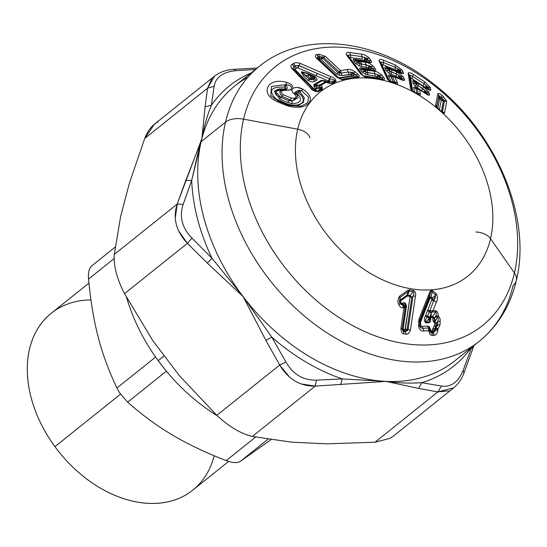 <?xml version="1.0" encoding="UTF-8"?>
<svg xmlns="http://www.w3.org/2000/svg" width="547" height="547" viewBox="0 0 547 547"><rect width="100%" height="100%" fill="white"/><g stroke="black" fill="none" stroke-linecap="round" stroke-linejoin="round"><path stroke-width="0.82" d="M158.192 360.658A156.941 111.745 -128.7 0 1 126.542 297.342A156.941 111.745 51.3 0 0 158.192 360.658L164.291 355.776L158.192 360.658A156.941 111.745 51.3 0 0 217.268 415.754A156.941 111.745 -128.7 0 1 158.192 360.658L164.599 368.986L158.172 360.63M88.539 279.079C90.686 301.671 93.92 321.027 98.241 337.137C102.357 353.417 108.579 370.381 116.914 388.021L119.67 392.876L127.629 402.154C142.74 415.419 157.666 426.366 172.428 434.974C186.978 443.747 204.899 452.301 226.191 460.615C232.578 462.994 237.323 463.22 240.441 461.292L271.052 439.644L240.441 461.292L267.989 439.248L240.441 461.292C237.323 463.22 232.578 462.994 226.191 460.615L255.627 437.067L226.191 460.615C204.899 452.301 186.978 443.747 172.428 434.974C157.673 426.366 142.74 415.419 127.629 402.154L166.37 371.146L127.629 402.154L119.67 392.876L116.914 388.021L155.608 357.054L116.914 388.021C108.579 370.381 102.357 353.417 98.241 337.137C93.92 321.027 90.686 301.671 88.539 279.079L114.125 258.601L88.539 279.079C88.012 272.351 89.188 267.866 92.067 265.623M228.625 461.463L192.817 490.119A113.27 80.648 -128.7 0 1 54.932 446.653L120.538 394.155L54.932 446.653A113.27 80.648 -128.7 0 1 51.274 313.246L88.929 283.114M90.939 299.9A113.27 80.648 51.3 0 0 54.932 446.653A113.27 80.648 51.3 0 0 147.724 503.336A113.27 80.648 51.3 0 0 214.185 455.767M91.814 265.808L115.212 247.087M421.744 382.688L418.578 388.425L386.086 381.389C398.052 383.064 409.942 383.495 421.744 382.688L441.402 386.045L437.901 391.919L418.578 388.425L421.744 382.688C409.942 383.495 398.052 383.064 386.086 381.389L315.216 386.107C300.139 386.332 288.303 379.31 279.702 365.04L265.917 340.412L243.08 296.563L271.777 337.096L265.917 340.412L271.777 337.096L285.937 362.018L279.702 365.04L285.937 362.018C293.11 374.401 303.284 380.432 316.46 380.131L315.216 386.107L316.46 380.131L342.285 378.921L340.631 384.732L342.285 378.921L386.086 381.389L418.578 388.425L437.901 391.919L441.402 386.045C450.926 387.426 458.174 382.216 463.138 370.415L464.027 372.876L463.138 370.415L471.678 347.366L463.138 370.415C458.174 382.216 450.926 387.426 441.402 386.045L421.744 382.688A179.457 127.779 51.3 0 0 471.029 347.885A179.457 127.779 -128.7 0 1 421.744 382.688M389.792 438.407L375.044 442.222L389.792 438.407L393.587 435.945L453.73 387.816L437.901 391.919L375.044 442.222L326.744 443.829L291.476 442.154L252.352 436.41C240.906 433.723 229.07 426.701 216.838 415.344L179.368 375.659L152.839 340.672L124.545 293.636C116.846 278.71 113.441 265.623 114.323 254.382L120.566 216.769L129.304 183.45L144.723 138.487L207.58 88.183L214.513 76.129C219.908 72.04 226.403 69.77 233.986 69.319L235.853 70.686L233.986 69.319L257.247 68.013M473.934 345.56L472.69 349.109L472.218 346.935L472.69 349.102L464.027 372.876C461.743 379.016 458.311 384.001 453.73 387.816M178.561 230.779L187.409 243.333L207.286 263.086L243.08 296.563L212.004 258.273A179.457 127.779 -128.7 0 1 191.703 180.339L200.496 142.035L201.911 138.507L191.703 180.339L185.775 180.51L200.79 141.919A6.824 4.178 -166.9 0 0 201.125 141.68A176.045 125.345 51.3 0 0 243.08 296.563L207.286 263.086L187.409 243.333C176.079 231.306 172.667 218.226 177.187 204.079L185.775 180.51L191.703 180.339L183.163 204.339L177.187 204.079L183.163 204.339C179.122 216.687 182.048 227.935 191.949 238.075L187.409 243.333L191.949 238.075L212.004 258.273L207.286 263.086L212.004 258.273L243.08 296.563L265.917 340.412L279.702 365.04L216.838 415.344L279.702 365.04L289.671 377.232M301.007 383.912L315.216 386.107L386.086 381.389L342.285 378.921A179.457 127.779 -128.7 0 1 271.777 337.096L243.08 296.563A176.045 125.345 -128.7 0 1 201.125 141.68L225.494 122.179A176.045 125.345 -128.7 0 1 259.292 66.378A176.045 125.345 51.3 0 0 225.494 122.179L201.125 141.68A176.045 125.345 -128.7 0 1 201.911 138.507A176.045 125.345 51.3 0 0 201.125 141.68A6.824 4.178 13.1 0 1 200.79 141.919L201.911 138.507A176.045 125.345 -128.7 0 1 234.923 85.886A176.045 125.345 -128.7 0 1 247.962 77.202A176.045 125.345 51.3 0 0 234.923 85.886A176.045 125.345 51.3 0 0 201.911 138.507C203.901 127.013 207.06 115.937 211.388 105.277L214.116 86.317C215.703 77.223 222.944 72.013 235.853 70.686L255.463 69.442L235.853 70.686C222.944 72.013 215.703 77.223 214.116 86.317L207.58 88.183L214.116 86.317L211.388 105.277L205.084 106.877L207.58 88.183L205.084 106.877L211.388 105.277C207.06 115.937 203.901 127.013 201.911 138.507L205.084 106.877L201.911 138.507L177.187 204.079L114.323 254.382L177.187 204.079L175.266 218.274M187.409 243.333L124.545 293.636L187.409 243.333M211.792 78.747L207.58 88.183L144.723 138.487L154.37 124.258L214.513 76.129M315.216 386.107L252.352 436.41L315.216 386.107M158.056 121.878C152.196 124.976 147.752 130.514 144.723 138.487L129.304 183.45L120.566 216.769L114.323 254.382C113.441 265.623 116.846 278.71 124.545 293.636L152.839 340.672L179.368 375.659L216.838 415.344C229.07 426.701 240.906 433.723 252.352 436.41L291.476 442.154L326.744 443.829L375.044 442.222L437.901 391.919L448.636 390.838M386.086 381.389A176.045 125.345 51.3 0 0 454.906 360.788A176.045 125.345 -128.7 0 1 386.086 381.389A176.045 125.345 -128.7 0 1 243.08 296.563A176.045 125.345 51.3 0 0 386.086 381.389M211.388 105.277A179.457 127.779 -128.7 0 1 251.039 72.983A179.457 127.779 51.3 0 0 211.388 105.277M342.285 378.921L316.46 380.131C303.284 380.432 293.11 374.401 285.937 362.018L271.777 337.096A179.457 127.779 51.3 0 0 342.285 378.921M212.004 258.273L191.949 238.075C182.048 227.935 179.122 216.687 183.163 204.339L191.703 180.339A179.457 127.779 51.3 0 0 212.004 258.273M454.906 360.788L479.281 341.287A176.045 125.345 -128.7 0 1 302.361 314.32A176.045 125.345 -128.7 0 1 225.494 122.179A176.045 125.345 51.3 0 0 302.361 314.32A176.045 125.345 51.3 0 0 479.281 341.287A176.045 125.345 51.3 0 0 513.079 285.486A20.471 12.54 -166.9 0 0 516.293 280.645A20.471 12.54 -166.9 0 0 514.433 272.96A165.809 118.063 51.3 0 0 408.807 68.437A165.809 118.063 51.3 0 0 243.572 119.15A20.471 12.54 -166.9 0 0 225.494 122.179A20.471 12.54 13.1 0 1 243.572 119.15A165.809 118.063 51.3 0 0 349.205 323.674A165.809 118.063 51.3 0 0 514.433 272.96A20.471 12.54 13.1 0 1 516.293 280.645C532.252 216.564 495.514 131.752 434.092 84.334C378.339 39.199 304.405 29.347 259.292 66.378L234.923 85.886M475.897 232.017A13.648 8.362 13.1 0 1 490.543 238.711A118.043 84.053 -128.7 0 1 372.904 274.813A118.043 84.053 -128.7 0 1 297.705 129.208A13.648 8.362 13.1 0 1 309.971 137.796A13.648 8.362 -166.9 0 0 297.705 129.208A118.043 84.053 -128.7 0 1 415.337 93.099A118.043 84.053 -128.7 0 1 490.543 238.711A13.648 8.362 -166.9 0 0 475.897 232.017M416.281 93.147L420.301 93.934C420.78 95.11 420.11 95.322 418.284 94.556L418.072 94.275C418.968 94.652 418.988 94.412 418.134 93.571L417.375 88.976L419.59 89.605L420.301 93.934L418.134 93.571C418.988 94.412 418.968 94.652 418.072 94.275L413.279 91.506C411.173 89.811 410.229 88.559 410.435 87.759L411.652 89.599M418.202 94.351L413.163 91.26L411.631 89.434L410.223 80.662L409.04 78.994L408.117 73.236L409.306 75.048L410.065 75.212L409.395 75.958M418.072 94.275L418.284 94.556C420.11 95.322 420.78 95.11 420.301 93.934L419.59 89.605L417.375 88.976L418.838 89.031L427.412 94.754L419.59 89.605M410.435 87.759L409.04 78.994L410.435 87.759C410.229 88.559 411.173 89.811 413.279 91.506L418.284 94.556M410.223 80.662L409.293 74.905L410.065 75.212A2.728 2.099 -76 0 0 410.558 77.749L424.889 87.158L410.558 77.749L411.433 83.158L410.558 77.749A2.728 2.475 -9.2 0 1 409.573 76.635M427.645 86.556L428.322 88.785L428.062 87.164L430.345 87.602L430.605 89.223L428.322 88.785L430.605 89.223C431.152 90.46 430.503 90.679 428.67 89.886L428.41 89.578C429.224 89.927 429.19 89.66 428.322 88.785L427.269 88.334L426.674 85.947L424.028 83.78L412.705 76.464L410.065 75.212L410.558 77.749L409.566 76.621M425.58 93.359L427.084 93.674C427.952 94.549 427.98 94.802 427.159 94.446C427.98 94.809 427.952 94.549 427.084 93.674L426.817 92.019L429.087 92.45L429.354 94.098L427.084 93.674L429.354 94.098C429.88 95.335 429.231 95.547 427.412 94.754C429.231 95.547 429.88 95.328 429.354 94.098L429.087 92.45L423.378 86.631L418.599 83.527L416.424 83.165L416.322 82.535L417.436 82.638L418.599 83.527L418.079 82.727L416.322 82.535L418.079 82.727L428.67 89.886L418.537 83.165M426.865 88.491L428.322 88.785C429.19 89.66 429.224 89.927 428.41 89.578L428.67 89.886C430.503 90.679 431.152 90.46 430.605 89.223L430.345 87.602L424.684 81.763L413.361 74.447C410.852 72.696 409.101 72.293 408.117 73.236L409.04 78.994M428.834 89.817L417.436 82.638M427.583 94.686L418.489 89.086M444.232 100.156L444.54 100.73L442.099 112.374C443.904 113.591 444.725 113.673 444.567 112.634C444.725 113.673 443.904 113.591 442.099 112.374L442.386 111.903L444.567 112.634L446.714 101.455L444.567 112.634L442.386 111.903L444.54 100.73L446.714 101.455L443.487 96.723L441.744 95.192C440.034 93.749 438.735 93.25 437.846 93.687L438.783 95.684L436.609 107.096L439.104 95.67M442.557 112.579L436.602 107.082M435.692 104.867L437.846 93.687L435.692 104.867C435.234 105.366 435.863 106.549 437.586 108.429L442.099 112.374L437.586 108.429C435.863 106.549 435.234 105.366 435.692 104.867L436.643 106.87M399.679 78.789L400.568 78.31L401.888 78.761L400.985 76.778L403.242 76.778L404.144 78.761L401.888 78.761L404.144 78.761C405.067 80.115 404.677 80.662 402.975 80.402L402.558 80.019C403.303 80.108 403.077 79.691 401.888 78.761C403.077 79.691 403.303 80.108 402.558 80.019L394.831 77.018L397.225 82.228C398.1 83.534 397.669 84.06 395.932 83.8L395.556 83.431C396.411 83.554 396.247 83.171 395.078 82.276L397.225 82.228L395.078 82.276L392.534 76.744L394.831 77.018L392.534 76.744L393.854 76.423L402.975 80.402C404.677 80.655 405.067 80.108 404.144 78.761L403.242 76.778L396.452 71.739L391.474 69.701A2.728 1.169 111.8 0 1 391.331 71.985L388.124 70.276L387.276 68.43L391.276 69.264L388.972 68.99L390.291 68.676L401.402 73.305C402.127 73.38 401.901 72.956 400.712 72.04L399.823 70.084L402.093 70.084L402.982 72.04C403.918 73.387 403.536 73.934 401.826 73.695L391.276 69.264L401.826 73.695C403.536 73.934 403.918 73.387 402.982 72.04L402.093 70.084L395.351 65.018L383.556 60.238C380.862 58.98 379.324 59.131 378.948 60.696L380.295 62.16L380.828 61.948L380.486 63.001M395.631 83.459L390.408 81.489L388.144 79.247L380.247 62.009M390.373 81.476L395.932 83.8C397.669 84.06 398.1 83.534 397.225 82.228L394.831 77.018L402.975 80.402M386.893 78.159L378.948 60.696L386.893 78.159C387.071 79.247 388.349 80.477 390.729 81.838C388.349 80.477 387.071 79.247 386.893 78.159L388.274 79.636M399.214 69.448L400.712 72.04L402.982 72.04M389.32 69.749L388.972 68.99L389.32 69.749L388.124 70.276L389.32 69.749L390.141 71.356L389.32 69.749A2.728 2.277 -24.7 0 1 391.474 69.701L396.452 71.739L396.308 74.023L391.413 71.725M401.402 73.305L401.826 73.695L401.402 73.305C402.127 73.38 401.901 72.956 400.712 72.04L399.447 71.602L398.127 68.963L395.207 67.308L383.413 62.522L380.295 62.16L378.948 60.696C379.324 59.131 380.862 58.98 383.556 60.238L383.413 62.522L383.556 60.238L395.351 65.018L395.207 67.308L395.351 65.018L402.093 70.084L398.934 70.488L399.823 70.084L398.127 68.963L396.698 70.501L397.211 71.616L396.698 70.501L395.064 69.592L396.698 70.501A2.728 0.362 126.4 0 0 398.127 68.963L398.934 70.488A2.728 2.277 -24.6 0 1 396.698 70.501L398.934 70.488L399.447 71.602L400.712 72.04M390.114 68.936L390.688 68.813M393.669 76.689L394.25 76.559M402.736 80.088L389.833 74.85C388.411 74.508 388.042 74.966 388.712 76.238L391.249 81.783L389.416 81.093L381.799 64.45L395.064 69.592L381.799 64.45L389.416 81.093L391.249 81.783L388.712 76.238C388.042 74.966 388.411 74.508 389.833 74.85L393.348 76.252L389.833 74.85L390.825 76.177L392.534 76.744L395.078 82.276C396.247 83.171 396.411 83.554 395.556 83.431M394.202 76.546L394.831 77.018M390.216 68.642L386.278 67.103C384.835 66.775 384.466 67.24 385.156 68.491L386.004 70.337L388.828 73.018L397.833 77.216L398.346 78.33L397.833 77.216L388.828 73.018L386.004 70.337L385.156 68.491C384.466 67.24 384.835 66.775 386.278 67.103L389.779 68.498L386.278 67.103L387.276 68.43L386.524 67.425L390.606 68.778M401.601 73.38L391.276 69.264M363.974 76.498L365.56 77.298L365.013 76.874L382.804 79.397L383.42 79.835L382.804 79.397C383.379 79.206 382.893 78.645 381.334 77.729L383.502 77.23L381.334 77.729L379.762 75.616L381.929 75.117L383.502 77.23C384.869 78.645 384.835 79.513 383.42 79.835L365.56 77.298L360.76 74.002L346.381 54.768L347.796 55.78L348.001 55.185L347.844 55.739M366.182 57.9L368.589 60.655L366.982 58.502L369.122 57.996L370.736 60.149L368.589 60.655L370.736 60.149C372.09 61.496 372.056 62.358 370.627 62.734L360.254 61.148L360.617 61.633L358.593 62.16L357.964 61.319L360.254 61.148L357.964 61.319L359.051 60.608L370.011 62.303C370.586 62.078 370.107 61.531 368.589 60.655L367.119 60.3L364.999 57.599L361.943 56.621L350.36 54.98L348.001 55.185L347.796 55.78L346.381 54.768L360.76 74.002L362.23 75.055M372.678 68.826L371.139 68.457L370.216 67.226L371.044 66.631L372.678 68.826C374.203 69.708 374.668 70.255 374.066 70.454L369.649 69.401L371.139 68.457L372.678 68.826L371.044 66.631L373.17 66.125L374.811 68.313C376.158 69.681 376.117 70.536 374.674 70.891L366.675 69.688L367.037 70.173L365.013 70.7L364.384 69.859L366.675 69.688L365.861 69.23L374.066 70.454C374.668 70.255 374.203 69.708 372.678 68.826L374.811 68.313L373.17 66.125C370.237 63.657 367.687 62.392 365.505 62.337L360.617 61.633L360.254 61.148L370.627 62.734C372.056 62.358 372.09 61.496 370.736 60.149L369.122 57.996C366.251 55.541 363.707 54.262 361.505 54.174L349.916 52.533C347.167 51.917 345.984 52.669 346.381 54.768C345.984 52.669 347.167 51.917 349.916 52.533L350.36 54.98L349.916 52.533L361.505 54.174L361.943 56.621L361.505 54.174C363.707 54.262 366.251 55.541 369.122 57.996L366.196 59.069L366.982 58.502L364.999 57.599L364.09 59.582L365.013 60.813L354.271 59.233C352.965 59.349 352.877 60.074 354.005 61.408L355.536 63.445L359.037 65.811L368.131 67.746L369.054 68.977L360.685 67.766C359.386 67.849 359.297 68.573 360.418 69.941L361.957 71.992L365.464 74.351L375.221 76.156L376.897 76.669L377.82 77.9L363.194 75.828L349.451 57.51L362.387 59.069L349.451 57.51L363.058 75.807A2.728 1.969 143.2 0 0 363.194 75.828L377.82 77.9L376.897 76.669L375.221 76.156L365.464 74.351L361.957 71.992L360.418 69.941C359.297 68.573 359.386 67.849 360.685 67.766L369.054 68.977L368.131 67.746L359.037 65.811L355.536 63.445L354.005 61.408C352.877 60.074 352.965 59.349 354.271 59.233L365.013 60.813L364.09 59.582L364.999 57.599L366.196 59.069A2.728 1.969 -36.9 0 1 364.09 59.582L366.196 59.069L367.119 60.3L368.589 60.655C370.107 61.531 370.579 62.078 370.011 62.303L370.627 62.734M365.505 69.613L365.861 69.23L365.471 69.148L366.675 69.688L364.384 69.859L365.471 69.148L361.252 68.197L369.649 69.401L374.674 70.891C376.11 70.536 376.158 69.681 374.811 68.313M359.085 61.073L359.441 60.69L360.254 61.148M338.86 78.235L352.959 76.238L354.059 74.809L352.747 73.578L355.29 71.889L357.533 73.995L355.612 75.007L353.362 72.895L355.612 75.007L357.533 73.995C359.297 75.315 359.659 76.409 358.613 77.291L357.82 76.867C358.196 76.409 357.458 75.787 355.612 75.007C357.458 75.787 358.196 76.409 357.82 76.867L358.613 77.291L342.237 79.766L341.513 79.329L357.82 76.867L341.513 79.329L342.237 79.766L338.135 77.722M317.239 58.037L337.861 77.394L339.878 78.898L341.513 79.329L339.872 78.891M339.311 71.52L339.044 71.835L323.509 57.305L325.301 56.314L318.675 54.187L316.891 54.502C315.222 54.878 314.99 56.013 316.193 57.914L336.678 77.154L316.193 57.914L317.554 58.42L317.383 57.524L317.404 58.201M316.193 57.914C314.99 56.013 315.222 54.878 316.891 54.502L318.675 54.187L325.301 56.314L340.542 70.563L341.089 72.491L339.044 71.835L340.542 70.563L325.301 56.314L322.614 58.255L321.055 56.847L318.279 56.84L317.383 57.524L317.554 58.42L317.383 57.524A2.728 2.345 -148.7 0 0 319.202 59.514L320.85 59.24L336.473 73.859L339.284 75.295L342.073 75.534L349.225 74.488L350.866 74.583L352.179 75.814L338.771 77.838L319.202 59.514L338.402 77.872A2.728 1.6 133.2 0 0 338.771 77.838L352.179 75.814L350.866 74.583L342.073 75.534L339.284 75.295L336.473 73.859L320.85 59.24L319.202 59.514A2.728 1.607 -46.9 0 1 318.839 59.548L317.383 57.524M328.337 83.103L326.265 82.214L328.337 83.103L328.891 82.795L328.337 83.103L332.316 83.568L328.337 83.103L328.891 82.795L332.316 83.568L336.104 81.428L332.316 83.568L331.366 83.212L335.14 81.072L336.104 81.428C335.872 79.219 334.094 77.619 330.757 76.621L300.194 63.39C297.151 62.461 294.915 62.502 293.493 63.5L292.378 64.143C290.642 64.963 290.402 66.344 291.667 68.293L310.696 88.17C311.934 90.371 314.477 91.534 318.333 91.657L317.438 91.26L321.595 88.84L320.597 87.575L322.101 86.693L322.504 89.216L321.595 88.84L322.504 89.216L318.333 91.657L322.504 89.216L322.101 86.693L320.597 87.575L319.079 86.016L320.809 85.359L322.101 86.693L320.809 85.359L319.749 85.065L325.465 81.776L326.265 82.214L320.809 85.359L319.079 86.016L319.523 85.072L319.708 85.694L319.749 85.065L320.809 85.359L326.47 81.763L329.308 82.959M326.47 81.763L326.265 82.214L325.356 81.715L326.306 81.688L329.458 83.014M316.85 88.395L316.576 88.778L321.595 88.84L316.576 88.778L315.14 89.626L317.438 91.26L315.14 89.626L313.486 89.564L315.14 89.626L316.576 88.778L317.151 87.541L314.716 85.011L322.286 80.655L326.47 81.797M243.572 119.15A165.809 118.063 -128.7 0 1 408.807 68.437A165.809 118.063 -128.7 0 1 514.433 272.96L490.543 238.711A118.043 84.053 51.3 0 0 415.337 93.099A118.043 84.053 51.3 0 0 297.705 129.208L243.572 119.15L297.705 129.208A118.043 84.053 51.3 0 0 372.904 274.813A118.043 84.053 51.3 0 0 490.543 238.711L514.433 272.96A165.809 118.063 -128.7 0 1 349.205 323.674A165.809 118.063 -128.7 0 1 243.572 119.15M336.678 77.154L342.237 79.766L358.613 77.291C359.659 76.409 359.297 75.315 357.533 73.995L355.29 71.889C351.714 69.729 349.027 68.963 347.229 69.592L340.542 70.563L347.229 69.592C349.027 68.963 351.714 69.729 355.29 71.889M360.76 74.002L365.56 77.298L383.42 79.835C384.835 79.513 384.869 78.645 383.502 77.23L381.929 75.117C378.968 72.601 376.445 71.308 374.339 71.26L367.037 70.173L366.675 69.688L374.674 70.891M291.53 100.723L288.802 100.757L290.245 99.889L288.802 100.757L280.7 97.359L282.136 96.498L290.245 99.889L282.136 96.498C278.266 91.875 279.449 89.619 285.678 89.735C293.308 92.005 293.342 84.641 285.965 84.833L286.676 82.412C291.079 83.8 293.151 85.845 292.877 88.532C293.151 85.845 291.079 83.8 286.676 82.412C267.462 76.717 258.793 94.057 277.602 101.783L285.691 105.181C306.641 112.45 319.147 99.492 302.86 89.216L297.561 87.472M296.871 94.761L298.409 94.863L296.959 93.838C295.715 92.73 296.036 92.368 297.937 92.751L298.409 92.942C308.597 100.169 301.848 108.299 286.908 103.862L275.832 98.85C268.112 90.371 270.991 86.494 284.467 87.212L285.117 87.363C286.348 88.183 286.19 88.635 284.659 88.717L274.355 91.055L279.743 99.171L287.845 102.562L291.893 103.65C300.426 103.267 302.594 100.34 298.409 94.863L296.871 94.761L297.937 95.951L292.214 101.045L290.245 99.889L291.216 98.05C296.03 98.617 297.247 97.393 294.874 94.378C292.59 92.874 291.667 91.287 292.105 89.619L292.877 88.532L292.105 89.619C291.667 91.287 292.59 92.874 294.874 94.378C297.247 97.393 296.03 98.617 291.216 98.05L283.107 94.665C279.92 91.91 280.666 90.487 285.343 90.385L292.105 89.619L285.343 90.385C280.666 90.487 279.92 91.91 283.107 94.665L291.216 98.05L290.813 98.692M285.691 105.181L277.602 101.783C258.806 94.043 267.456 76.724 286.676 82.412L285.965 84.833C293.342 84.648 293.308 92.005 285.678 89.735L285.343 90.385L285.678 89.735L284.344 89.346C287.626 89.599 288.119 88.142 285.814 84.963L285.062 84.703L285.965 84.833L285.062 84.703L284.467 87.212C270.997 86.494 268.119 90.371 275.832 98.85L274.423 99.041L275.832 98.85L278.806 100.463L277.985 101.051L278.806 100.463L286.908 103.862L286.088 104.443L286.908 103.862C301.855 108.299 308.59 100.169 298.409 92.942L299.66 91.506L304.31 97.858L303.312 102.487L298.436 105.489L288.837 105.393L298.443 105.489L303.312 102.48L304.31 97.858L299.66 91.506L301.588 90.679L302.86 89.216C319.154 99.499 306.641 112.45 285.691 105.181L286.532 104.566L289.315 105.537L300.987 106.262L307.77 102.795L308.474 97.093L301.588 90.679L299.66 91.506L298.553 90.255L301.588 90.679L308.474 97.093L307.77 102.795L300.987 106.262L288.782 105.373M289.315 105.537L278.437 101.168L277.602 101.783M286.491 104.539L278.437 101.168M282.136 96.498L280.7 97.359C270.97 94.262 275.209 86.911 284.344 89.346L285.678 89.735C279.449 89.619 278.266 91.875 282.136 96.498L283.107 94.665M271.538 96.498L270.813 95.588L271.456 86.453L285.062 84.703L271.456 86.46L270.813 95.602L271.196 96.094M294.874 94.378L295.982 94.05L297.937 95.944M292.877 88.532C295.619 86.891 298.942 87.117 302.86 89.216L301.588 90.679L298.553 90.255L294.491 92.682L294.703 92.997M285.117 87.363L284.467 87.212L285.062 84.703L285.814 84.963L285.117 87.363L285.814 84.963C288.119 88.142 287.626 89.599 284.344 89.346L284.659 88.717C286.19 88.635 286.348 88.183 285.117 87.363M284.659 88.717L284.344 89.346L275.469 91.233L280.7 97.359L279.743 99.171L274.355 91.055L284.659 88.717M287.845 102.562L279.743 99.171L280.7 97.359L288.802 100.757L287.845 102.562L288.802 100.757L292.214 101.045L291.893 103.65L287.845 102.562M294.566 92.812L298.553 90.255L297.937 92.751C296.036 92.368 295.715 92.73 296.959 93.838L295.9 94.125L297.096 93.934L298.409 94.863C302.594 100.34 300.426 103.267 291.893 103.65L292.214 101.045L298.464 97.653M297.937 92.751L298.553 90.255L299.66 91.506L298.409 92.942L297.937 92.751M299.004 65.537L295.024 65.763L293.91 66.406L293.083 68.512L293.91 66.406L295.448 68.669L294.977 69.407L306.395 81.113L305.308 81.113L306.395 81.113L314.238 89.236L315.674 88.395L314.156 86.829L313.807 84.635L321.342 80.293L324.788 80.71L327.209 81.756L328.528 81.011L297.78 67.794L295.448 68.669L293.91 66.406L295.024 65.763L293.493 63.5L296.556 68.026L295.024 65.763L298.464 65.414L297.78 67.794L298.464 65.414L299.004 65.537L317.198 73.414L298.942 65.654A2.728 0.588 -67.1 0 1 297.78 67.794L298.942 65.654L317.198 73.414L299.004 65.537L300.194 63.39L330.757 76.621C334.094 77.619 335.872 79.219 336.104 81.428L335.14 81.072L330.675 83.322M304.727 80.594L293.322 68.806L291.667 68.293C290.402 66.344 290.642 64.963 292.378 64.143L293.91 66.406M321.841 88.409L317.438 91.26L314.163 90.105M319.079 86.009L315.646 85.968L319.079 86.016L320.597 87.575L317.151 87.541L321.383 87.992M329.526 78.782L328.33 80.922L329.526 78.782L329.485 81.366L327.585 82.228L331.366 83.212L328.159 82.112L329.485 81.366L335.14 81.072L329.485 81.366L329.752 78.877C332.863 79.294 334.661 80.026 335.14 81.072C334.661 80.026 332.87 79.294 329.752 78.877L317.198 73.414L316.002 75.582L317.198 73.414L329.526 78.782L330.757 76.621M325.465 81.776L319.749 85.065L314.716 85.011L319.523 85.079M325.362 81.715L322.286 80.655L324.788 80.71L324.268 81.004L321.342 80.293L322.286 80.655L314.716 85.011L313.807 84.635L315.646 85.968L314.156 86.829L315.646 85.968L317.151 87.541L315.674 88.395A2.728 1.614 136.2 0 0 317.151 87.541L317.151 87.541M326.306 81.688L324.268 81.004M312.556 88.778L314.327 90.228L318.333 91.657C314.477 91.534 311.934 90.371 310.696 88.17L312.419 88.628M310.696 88.17L291.667 68.293M314.293 90.2L293.007 68.375M292.378 64.143L293.493 63.5C294.915 62.502 297.151 62.461 300.194 63.39M293.999 69.421L294.977 69.407A2.728 1.62 -44.3 0 1 294.006 69.428M293.814 69.23A2.728 1.928 149.2 0 0 294.977 69.407L293.801 69.216M329.752 78.877L328.528 81.011A2.728 0.588 113.8 0 0 329.752 78.877L329.752 78.877M329.485 81.366A2.728 2.003 60.6 0 1 328.528 81.011L329.485 81.366M328.159 82.112L327.209 81.756A2.728 1.99 -119.5 0 0 328.159 82.112M326.99 81.975A2.728 0.568 113.3 0 0 327.209 81.756L326.696 82.043M316.576 88.778A2.728 1.819 59.7 0 1 315.674 88.395L316.576 88.778M315.14 89.626L314.238 89.236A2.728 1.798 -120.4 0 0 315.14 89.626M313.178 89.291A2.728 1.593 135.8 0 0 314.238 89.236L313.164 89.277M313 89.127L314.108 89.106L313 89.127M302.122 72.095L301.24 72.095L303.346 75.718L307.879 80.354C311.072 81.947 313.253 82.351 314.409 81.578L316.433 80.416C317.732 79.773 317.178 78.433 314.757 76.395L307.53 73.312L301.78 71.78L307.53 73.312L314.757 76.395L314.217 76.703L315.017 77.968L314.217 76.703L314.757 76.395C317.178 78.433 317.732 79.773 316.433 80.416L314.409 81.578C313.253 82.351 311.072 81.947 307.879 80.354L303.346 75.718L304.87 74.843L309.383 79.486L307.879 80.354L309.383 79.486L304.87 74.843L303.346 75.718L301.24 72.095L301.78 71.78L302.122 72.095L301.24 72.095L304.87 74.843L301.848 72.252L305.999 73.236L302.122 72.095M314.108 89.106L294.977 69.407L295.448 68.669L297.78 67.794L328.528 81.011L327.209 81.756L324.788 80.71L321.342 80.293L313.807 84.635L314.156 86.829L315.674 88.395L314.108 89.106M309.739 74.7L306.005 73.236L307.53 73.312L306.983 73.626L309.793 74.727L307.681 75.944L304.87 74.843L307.681 75.944L310.135 78.426L309.383 79.486L310.135 78.426L312.043 79.677L309.383 79.486L313.52 79.506L314.409 81.578L313.52 79.506L314.662 78.85L316.433 80.416L314.662 78.85L315.017 77.968A2.728 2.229 -172.6 0 0 313.123 76.703L312.884 77.291L311.667 77.544L309.226 75.055L313.123 76.703L309.226 75.055A2.728 1.62 135.4 0 0 307.681 75.944C308.405 74.727 309.11 74.317 309.793 74.727L313.616 76.348M339.502 78.276L338.771 77.838A2.728 1.689 -99.7 0 0 339.502 78.276L352.959 76.238L357.82 76.867L352.959 76.238A2.728 1.853 82.6 0 1 352.179 75.814A2.728 1.6 133.1 0 0 354.059 74.809L355.612 75.007L354.059 74.809L352.179 75.814L352.959 76.238M322.443 56.833L323.509 57.305L339.044 71.835L338.764 72.3L338.224 72.874L322.614 58.255L323.509 57.305L321.055 56.847L320.85 59.24A2.728 0.568 101.5 0 1 321.055 56.847L322.614 58.255A2.728 1.607 -46.9 0 1 320.85 59.24L322.614 58.255L338.224 72.874L338.764 72.3L339.742 73.161L338.224 72.874L336.473 73.859L338.224 72.874L339.742 73.161L338.764 72.3L339.044 71.835L341.089 72.491L340.542 70.563M352.418 72.368L353.362 72.895L352.747 73.578L351.222 72.272L348.227 72.04L347.229 69.592L348.227 72.04L341.075 73.086L341.089 72.491L341.075 73.086L339.742 73.161L339.284 75.295L339.742 73.161L341.075 73.086L342.073 75.534L341.075 73.086L348.227 72.04L349.225 74.488L348.227 72.04L351.222 72.272L350.866 74.583A2.728 0.506 105.4 0 1 351.222 72.272L352.747 73.578A2.728 1.6 -46.9 0 1 350.866 74.583L352.747 73.578L354.059 74.809M353.362 72.895L351.222 72.272M316.891 54.502L319.667 59.185L318.279 56.84L319.257 56.669L318.675 54.187L319.845 59.151L319.257 56.669L321.055 56.847M363.55 76.218L364.022 76.525M378.428 78.33L382.804 79.397L365.013 76.874L363.748 76.252L378.428 78.33L379.939 77.394L381.334 77.729C382.886 78.645 383.379 79.206 382.804 79.397L378.428 78.33A2.728 1.607 99.6 0 1 377.82 77.9A2.728 1.969 143.1 0 0 379.939 77.394L379.016 76.163L379.762 75.616L381.334 77.729L379.939 77.394L377.82 77.9L378.428 78.33L363.194 75.828A2.728 1.45 -83.4 0 0 363.748 76.252M378.982 75.007L379.762 75.616L379.016 76.163L377.827 74.7L374.784 73.708L366.237 72.259L363.94 71.459L362.401 69.414L364.384 69.859L365.013 70.7L363.94 71.459L365.013 70.7L366.237 72.259L365.013 70.7A2.728 1.969 -36.9 0 1 367.037 70.173A2.728 1.511 97.8 0 1 367.481 72.614L367.509 72.32M370.223 66.037L371.044 66.631L370.216 67.226L369.02 65.743L357.526 62.912L355.994 60.874L357.964 61.319L358.593 62.16L357.526 62.912L358.593 62.16L359.817 63.719L358.593 62.16A2.728 1.969 -36.9 0 1 360.617 61.633A2.728 1.511 97.8 0 1 361.061 64.081L361.075 63.931M370.011 62.303L354.839 59.657L370.011 62.303L365.615 61.243L367.119 60.3L365.013 60.813A2.728 1.969 143.1 0 0 367.119 60.3L367.119 60.3M374.066 70.454L365.861 69.23M357.964 61.319L355.994 60.874C354.572 60.095 354.183 59.685 354.839 59.657L359.051 60.608M364.384 69.859L362.401 69.414C360.958 68.607 360.576 68.204 361.252 68.197L365.471 69.148M360.658 61.688L365.505 62.337L365.95 64.785L365.505 62.337C367.687 62.392 370.237 63.657 373.17 66.125L371.044 66.631L369.02 65.743L368.131 67.746L369.02 65.743L370.216 67.226A2.728 1.969 -36.9 0 1 368.131 67.746L370.216 67.226L371.139 68.457L369.054 68.977A2.728 1.969 143.1 0 0 371.139 68.457L371.139 68.457M367.119 70.296L374.339 71.26L374.784 73.708L374.339 71.26C376.445 71.308 378.968 72.601 381.929 75.117M379.762 75.616L377.827 74.7L376.897 76.669L377.827 74.7L379.016 76.163A2.728 1.969 -36.9 0 1 376.897 76.669L379.016 76.163L379.939 77.394M348.001 55.185A2.728 2.373 -120.5 0 0 349.451 57.51L348.001 55.185M350.319 54.974L350.805 57.428L350.36 54.98L361.943 56.621L362.387 59.069L361.943 56.621L364.999 57.599M365.615 61.243A2.728 1.593 99.3 0 1 365.013 60.813L365.615 61.243L354.839 59.657C354.183 59.685 354.565 60.095 355.994 60.874L354.005 61.408L355.994 60.874L357.526 62.912L355.536 63.445L357.526 62.912L359.817 63.719L359.037 65.811L359.817 63.719L361.061 64.081L361.505 66.522L361.061 64.081L365.95 64.785L366.394 67.233L365.95 64.785L369.02 65.743M369.649 69.401A2.728 1.579 99 0 1 369.054 68.977L369.649 69.401L361.252 68.197L360.685 67.766L361.252 68.197C360.569 68.204 360.952 68.607 362.401 69.414L360.418 69.941L362.401 69.414L363.94 71.459L361.957 71.992L363.94 71.459L366.237 72.259L365.464 74.351L366.237 72.259L367.481 72.614L367.919 75.062L367.481 72.614L374.784 73.708L375.221 76.156L374.784 73.708L377.827 74.7M392.534 76.744L390.825 76.177L393.355 81.715L392.377 82.221L393.355 81.715L395.078 82.276L393.355 81.715L390.079 75.178L393.778 76.395M401.888 78.761L400.568 78.31L400.055 77.195L400.985 76.778L401.888 78.761M400.356 76.142L400.985 76.778L400.055 77.195L399.255 75.664L396.308 74.023L396.452 71.739L403.242 76.778M398.578 72.074L399.447 71.602L397.97 71.814A2.728 2.277 155.4 0 0 399.447 71.602L399.447 71.602M388.979 68.984L385.156 68.491L387.276 68.43L388.124 70.276L386.004 70.337L388.124 70.276L390.141 71.356L388.828 73.018L390.141 71.356L391.331 71.985L391.187 74.269L391.331 71.985L396.308 74.023L396.165 76.306L396.308 74.023L399.242 75.664L397.833 77.216A2.728 0.349 125.9 0 0 399.242 75.664L400.055 77.195A2.728 2.277 -24.6 0 1 397.833 77.216L400.055 77.195L400.568 78.31L399.043 78.515A2.728 2.277 155.4 0 0 400.568 78.31L400.568 78.31M400.985 76.778L399.242 75.664M381.259 64.163L381.799 64.45A2.728 2.277 -24.6 0 1 381.259 64.17M380.828 61.948A2.728 2.277 -94.3 0 0 381.799 64.45L380.828 61.948M383.317 62.488L383.269 64.806L383.413 62.522L395.207 67.308L395.064 69.592L395.207 67.308L398.127 68.963M390.825 76.177L388.712 76.238L390.825 76.177M393.355 81.715L391.249 81.783A2.728 2.277 155.4 0 0 393.355 81.715L393.355 81.715M391.262 81.804A2.728 1.121 110.9 0 1 391.249 81.783L391.625 82.153M412.8 91.575L411.433 83.158L412.8 91.575M415.235 81.503L414.517 81.045C413.047 80.341 412.459 80.525 412.766 81.606L413.012 83.144L415.139 85.906L423.624 92.053L415.139 85.906L413.012 83.144L412.766 81.606C412.459 80.525 413.047 80.341 414.517 81.045L415.235 81.503M416.288 87.944L415.563 87.486C414.127 86.775 413.539 86.959 413.812 88.046L414.564 92.655L413.812 88.046C413.539 86.959 414.127 86.775 415.563 87.486L416.288 87.944M408.117 73.236C409.101 72.293 410.852 72.696 413.361 74.447L424.684 81.763L430.345 87.602L427.118 87.404L428.062 87.164L426.674 85.947L424.869 86.994A2.728 0.779 135.4 0 0 426.674 85.947L427.118 87.404A2.728 2.475 -9.2 0 1 424.869 86.994L427.118 87.404L427.269 88.334L426.735 88.402A2.728 2.475 170.8 0 0 427.269 88.334L427.269 88.334M413.088 91.24L412.028 90.31M427.084 93.674L425.976 93.202L425.826 92.272L426.817 92.019L427.084 93.674M426.38 91.404L426.817 92.019L425.826 92.272L425.402 90.802L415.152 83.486L414.899 81.947L416.322 82.535L416.424 83.165L415.152 83.486L416.424 83.165L416.855 84.71L416.424 83.165A2.728 2.475 -9.3 0 1 418.599 83.527A2.728 0.8 122.6 0 1 417.942 85.544L417.983 85.469M418.134 93.571L416.691 92.99L415.946 88.382L417.375 88.976L418.134 93.571M417.409 88.956L415.946 88.382L415.563 87.486L415.946 88.382L413.812 88.046L415.946 88.382L416.691 92.99L416.13 93.058A2.728 2.475 170.8 0 0 416.691 92.99L416.691 92.99M416.356 82.515L414.899 81.947L414.517 81.045L414.899 81.947L412.766 81.606L414.899 81.947L415.152 83.486L413.012 83.144L415.152 83.486L416.855 84.71L415.139 85.906L416.855 84.71L417.942 85.544L417.286 87.561L417.942 85.544L422.722 88.648L422.065 90.665L422.722 88.648L425.388 90.802L423.59 91.875A2.728 0.773 134.9 0 0 425.388 90.802L425.826 92.272A2.728 2.475 -9.3 0 1 423.59 91.875L425.826 92.272L425.976 93.202L425.443 93.27M413.361 74.447L412.048 78.481L412.698 76.464L424.028 83.78L424.684 81.763L423.371 85.797L424.028 83.78L426.674 85.947M418.599 83.541L423.378 86.631L422.722 88.648M423.378 86.631L429.087 92.45L426.817 92.019L425.388 90.802M410.271 81.359L411.433 83.158L410.271 81.359M414.4 81.154L417.532 82.447M425.45 93.27A2.728 2.475 170.7 0 0 425.976 93.202L425.976 93.202M415.447 87.595L418.585 88.894M441.744 95.192L443.487 96.723L446.714 101.455L443.405 100.853L444.54 100.73L443.302 99.472L441.265 100.156L440.581 99.41L441.265 100.156L439.405 109.858L441.265 100.156L443.405 100.853L443.302 99.472L439.706 96.32L438.769 96.792L438.783 95.684L436.738 107.356L438.769 96.792L439.672 98.761L440.581 99.41L439.672 98.761L437.812 108.477L439.672 98.761A2.728 2.585 10.9 0 1 438.769 96.792L439.706 96.32L438.783 95.684L437.846 93.687C438.735 93.25 440.034 93.749 441.744 95.192L440.41 99.253L441.08 97.229L442.031 98.063L443.487 96.723L440.581 99.41L442.031 98.063M442.386 111.903L441.381 111.424L443.405 100.853L441.381 111.424L442.386 111.903M437.491 108.244L436.937 107.656M439.706 96.32A2.728 1.853 -61.6 0 0 439.672 98.761L439.706 96.32M441.265 100.156A2.728 1.087 141.4 0 0 443.302 99.472L443.405 100.853A2.728 2.585 10.8 0 1 441.265 100.156M309.684 74.672L309.759 74.707A2.728 0.602 113 0 0 309.226 75.055L309.793 74.727L309.226 75.055L311.667 77.544L312.884 77.291L313.123 76.703A2.728 0.595 -67 0 1 313.657 76.361A2.728 0.595 -67 0 1 313.691 76.382L313.123 76.703L315.017 77.968L314.662 78.85L312.884 77.291L314.662 78.85L313.52 79.506L312.638 77.428L313.52 79.506L312.043 79.677L310.135 78.426A2.728 1.62 -44.6 0 1 311.667 77.544A2.728 0.896 89.2 0 1 312.043 79.677M315.017 77.968L313.999 76.539L309.759 74.707M311.667 77.544L310.135 78.426L307.681 75.944L309.226 75.055M408.308 291.476L399.96 297.5L399.529 296.262L407.925 290.266L408.308 291.476L409.163 291.066L408.308 291.476L407.03 295.148L408.308 291.476L399.96 297.5L400.37 299.872L399.611 302.272L399.987 303.558L402.565 305.164L403.406 304.501C404.732 303.161 405.436 303.77 405.518 306.341L403.406 304.501L405.518 306.341L402.264 328.644L402.872 330.778L403.789 331.523L405.224 331.755L406.305 331.325L407.084 329.417L411.795 297.349L413.019 295.927C414.086 293.876 414.161 292.467 413.245 291.715L409.163 291.066L409.518 289.814L409.163 291.066L413.245 291.715L413.614 290.471L413.245 291.715C414.154 292.467 414.079 293.876 413.019 295.927L415.426 296.289L413.019 295.927L408.083 329.588L413.019 295.927L411.795 297.349L410.065 295.435L413.245 291.715L410.065 295.435L407.761 295.065L409.163 291.066L407.761 295.065L400.37 299.872L399.96 297.5L399.481 301.595L399.96 297.5L399.529 296.262C397.662 299.469 397.423 302.265 398.825 304.645L398.831 304.672C399.878 307.058 401.512 308.064 403.741 307.681L405.245 307.831L402.189 328.644L400.951 328.419L404.001 307.605L400.951 328.419C401.067 331.373 401.97 333.178 403.659 333.848L406.394 334.285C408.185 334.176 409.546 332.726 410.482 329.944L415.426 296.289L410.482 329.944C409.546 332.726 408.185 334.176 406.394 334.285L405.224 331.755L406.394 334.285L403.659 333.848C401.97 333.178 401.06 331.373 400.951 328.419L402.264 328.644L405.423 307.161L405.245 307.831L403.091 305.048L405.245 307.831L404.001 307.605A2.728 1.367 -107.4 0 0 402.701 305.123L403.426 306.498M407.925 290.266L409.518 289.814L413.614 290.471C415.529 291.907 416.13 293.848 415.426 296.289C416.13 293.848 415.529 291.913 413.614 290.471L409.518 289.814L407.925 290.266L399.529 296.262C397.655 299.469 397.423 302.265 398.825 304.645L398.831 304.672C399.878 307.058 401.512 308.064 403.741 307.681L401.689 303.277L400.842 302.737L400.671 300.795L407.303 296.057L409.792 296.365L410.018 297.083L405.006 329.609L403.871 329.786L403.166 328.809L406.414 306.272C405.983 303.161 404.766 302.088 402.749 303.059L401.689 303.277L402.749 303.059C404.766 302.088 405.99 303.161 406.414 306.272L403.166 328.809L403.871 329.786L405.306 329.15L408.083 329.588L407.084 329.417L406.305 331.325L408.083 329.588L407.481 330.682M437.785 316.022L438.065 315.94C438.441 313.581 437.689 311.831 435.815 310.682L432.951 310.792L436.356 302.047C437.723 299.777 437.764 297.083 436.499 293.971L432.855 290.888C431.337 290.074 430.222 290.696 429.504 292.748L418.988 319.12L418.482 325.957C419.624 329.909 421.409 331.55 423.843 330.88L428.807 330.703C429.436 333.779 430.619 335.366 432.356 335.455L434.393 335.345C436.103 335.051 437.279 333.342 437.908 330.231L437.921 329.239L440.048 324.884L440.089 321.321C440.451 319.106 439.774 317.315 438.065 315.94L435.754 316.036C436.52 313.951 436.472 312.556 435.61 311.858L435.815 310.682C437.689 311.831 438.441 313.581 438.065 315.94C439.774 317.315 440.451 319.106 440.089 321.321L440.048 324.884L437.723 324.911L437.757 321.349L440.089 321.321L437.757 321.349C438.523 319.263 438.482 317.855 437.634 317.11L438.065 315.94L437.559 317.11L435.747 316.624L435.754 316.036L434.544 317.91L432.711 316.385L431.2 316.446L430.017 318.094L429.115 321.855L425.908 322.026L429.094 318.511L429.115 321.855L429.108 318.504M418.988 319.12L419.87 319.776L430.304 293.37C430.797 291.578 431.378 291.113 432.041 291.989L435.665 295.086L436.499 293.971L435.665 295.086L432.041 291.989L432.855 290.888L436.499 293.971C437.771 297.083 437.723 299.777 436.356 302.047L432.951 310.792L435.815 310.682L435.61 311.858L432.376 311.981L432.951 310.792L432.376 311.981L431.781 310.717L432.951 310.792L429.744 310.928L433.798 300.529L432.376 297.958L431.139 296.939L429.552 297.52L419.898 321.759L419.631 325.636L420.657 327.749L419.597 325.807L418.482 325.957L418.988 319.12L429.504 292.748C430.229 290.696 431.344 290.074 432.855 290.888L432.041 291.989C431.378 291.113 430.804 291.578 430.304 293.37L429.504 292.748L430.304 293.37L419.87 319.776L419.645 321.643L418.523 321.793M437.873 329.232L435.617 328.938L435.603 330.258L436.315 327.462L437.921 329.239L437.908 330.231L435.603 330.258L433.874 332.35L434.407 330.149L435.603 330.258L434.407 330.149L434.421 328.802L435.665 327.318M430.024 331.53L429.839 329.916L429.833 330.552L428.807 330.703L428.636 328.419L429.839 329.916L428.814 330.586L423.843 330.88C421.409 331.55 419.624 329.909 418.482 325.957M402.312 329.855L402.189 328.644L402.872 330.778L403.33 329.342L402.872 330.778L402.264 328.644L403.166 328.809L402.264 328.644L405.423 307.161L406.325 307.325L405.423 307.161L405.518 306.341L406.414 306.272L405.518 306.341C405.436 303.776 404.732 303.161 403.406 304.501L402.749 303.059L403.406 304.501L403.091 305.048L402.407 303.134L403.091 305.048L402.701 305.123L401.737 303.264L402.701 305.123L399.987 303.564L398.825 304.645M399.495 301.691L399.611 302.272L400.527 301.65L402.565 305.164M408.083 329.588L410.482 329.944M406.305 331.325L405.006 329.609L406.305 331.325L405.224 331.755L403.789 331.523L403.659 333.848M400.021 303.64L400.219 304.064M400.014 303.619L398.831 304.672M405.224 331.755L404.356 329.862L405.224 331.755M403.789 331.523L403.871 329.786L403.789 331.523M400.206 304.05L399.987 303.564L400.842 302.737L399.987 303.558L399.611 302.272L400.37 299.872L400.527 301.65L399.611 302.272M407.303 296.057L400.671 300.795L400.37 299.872L407.03 295.148L407.303 296.057L407.03 295.148L407.761 295.065L407.303 296.057M407.761 295.065L410.065 295.435L409.792 296.365L407.494 296.002L407.761 295.065M410.018 297.083L410.065 295.435L411.795 297.349L410.018 297.083L411.795 297.349L407.084 329.417L405.306 329.15L410.018 297.083M419.597 325.807L420.657 327.749L419.631 325.636L419.898 321.759L420.534 322.245L430.133 297.992L430.544 297.766L431.774 298.792L431.774 299.742L425.361 316.125C423.925 318.86 424.062 321.116 425.778 322.901L428.971 322.737C430.236 322.204 430.831 320.884 430.749 318.785L431.05 317.328L432.554 317.267L432.827 318.532C432.684 320.672 433.245 321.998 434.509 322.511L434.858 324.815L432.711 328.815L432.431 330.703L431.487 331.044L430.612 330.258L429.409 326.682L427.651 326.053L422.175 326.381L420.705 326.033L420.534 322.245L419.898 321.759L419.87 319.776L419.898 321.759L429.552 297.52L430.304 293.37L429.552 297.52L430.133 297.992L420.534 322.245L420.445 325.52L420.705 326.033L422.175 326.381L427.651 326.053L429.409 326.682L430.886 330.778L431.85 331.031L432.698 330.162L432.711 328.815L434.858 324.815L434.509 322.511C433.245 322.005 432.684 320.679 432.827 318.532L432.554 317.267L431.05 317.328L430.749 318.785C430.824 320.884 430.236 322.204 428.971 322.737L425.778 322.901C424.062 321.116 423.925 318.86 425.361 316.125L431.774 299.742L431.774 298.792L429.552 297.52L431.139 296.939L432.041 291.989L431.139 296.939L430.544 297.766L431.139 296.939L432.376 297.958L435.665 295.086L431.774 298.792L432.376 297.958L433.798 300.529L435.665 295.086M429.997 317.527L430.004 318.894L429.997 317.52L429.094 318.511L427.33 316.775A2.044 0.738 1.3 0 1 429.997 317.52L430.017 318.094L430.01 317.048L429.997 317.52L427.33 316.775L427.446 316.296L430.01 317.048L430.311 315.147M429.094 318.511L425.908 322.026C425.101 321.075 425.559 319.359 427.289 316.877L429.094 318.511M431.173 313.157L431.2 316.446L431.193 313.13L430.01 317.048L427.446 316.296L429.395 311.517L431.193 313.13L429.395 311.517L429.716 310.976L431.604 312.679L431.193 313.13L432.376 311.981L435.61 311.858L432.711 316.385L435.61 311.858C436.472 312.556 436.52 313.951 435.754 316.036L434.537 318.518L435.754 316.036M429.32 328.323L430.933 332.514L430.4 332.111M435.446 297.547L433.798 300.529L431.774 299.742L436.356 302.047M433.648 300.925L431.645 300.084L433.648 300.925L429.716 310.976L431.781 310.717L432.376 311.981L431.604 312.679L429.716 310.976L427.289 316.877C425.559 319.359 425.101 321.075 425.908 322.026L429.115 321.855L430.017 318.094L431.2 316.446L432.711 316.385L434.544 317.91L434.537 318.518L435.747 316.624L437.559 317.11L434.667 321.629L434.537 318.518L432.827 318.532L434.537 318.518C433.969 320.364 434.01 321.404 434.667 321.629L437.634 317.11L434.509 322.511L437.634 317.11C438.482 317.855 438.523 319.263 437.757 321.349L436.602 323.154L434.756 321.622L434.598 322.504L434.756 321.622L436.602 323.154L437.757 321.349L437.723 324.911L436.581 324.802L436.602 323.154L434.879 323.174L436.602 323.154L436.581 324.802L437.723 324.911L437.45 325.916M436.862 326.532L436.048 326.997L436.581 324.802L434.858 324.815L436.581 324.802L436.048 326.997L437.723 324.911L440.048 324.884L437.921 329.239M435.412 328.891L434.421 328.802L435.617 328.938L436.048 326.997L434.605 325.356L436.315 327.462L434.468 325.451L435.822 327.168L434.229 325.629L435.679 327.256L434.421 328.802L432.711 328.815L434.421 328.802L434.407 330.149L432.698 330.162L434.407 330.149L433.874 332.35L435.603 330.258L437.908 330.231C437.272 333.349 436.103 335.051 434.393 335.345L432.356 335.455C430.619 335.366 429.436 333.779 428.807 330.703L429.833 330.552L430.933 332.514L431.863 332.938L432.356 335.455L431.863 332.938L432.937 332.877L434.393 335.345M420.657 327.749L420.705 326.033L420.657 327.749L422.893 328.309L423.843 330.88M433.798 333.834L432.937 332.877L433.874 332.35L432.431 330.703L433.874 332.35L432.937 332.877L431.85 331.031L432.937 332.877L431.863 332.938L431.487 331.044L431.863 332.938M429.21 328.74L428.363 327.988L422.893 328.309L428.363 327.988L428.814 330.586M430.933 332.514L430.886 330.778L430.933 332.514L429.258 328.255L428.363 327.988L429.258 328.255L429.853 329.718M429.839 329.916L429.751 329.458M436.315 327.462L436.103 327.851M429.744 310.928L427.733 310.087L429.744 310.928M429.716 310.976L427.706 310.156L429.716 310.976M429.395 311.517L427.481 310.778L429.395 311.517M427.446 316.296L425.662 315.428L427.446 316.296M427.33 316.775L425.45 315.913L427.33 316.775M427.289 316.877L425.361 316.125L427.289 316.877M425.908 322.026L425.778 322.901L425.908 322.026M429.115 321.855L428.971 322.737L429.115 321.855M430.004 318.894L430.749 318.785L430.004 318.894M430.017 318.094L430.756 317.985L430.017 318.094M431.2 316.446L431.05 317.328L431.2 316.446M432.711 316.385L432.554 317.267L432.711 316.385M434.544 317.91L432.834 317.923L434.544 317.91M429.874 330.374L430.612 330.258L429.874 330.374M429.88 329.595L430.626 329.485L429.88 329.595M429.258 328.255L429.409 326.682L429.258 328.255M428.363 327.988L427.651 326.053L428.363 327.988M422.893 328.309L422.175 326.381L422.893 328.309M419.631 325.636L420.445 325.52L419.631 325.636M419.658 322.696L420.479 322.58L419.658 322.696M479.281 341.287C498.037 325.95 510.372 305.739 516.293 280.645M364.145 76.587L361.991 74.631L347.591 55.397M278.402 101.147L270.82 95.602M295.982 94.05L294.546 92.785M271.367 96.306L270.813 95.588M314.593 76.895L314.005 76.539M400.007 303.585L399.549 302.006"/></g></svg>
